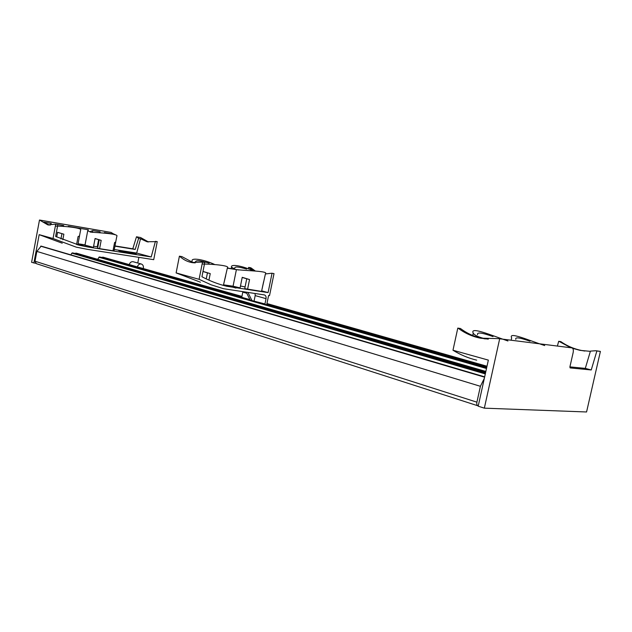 <?xml version="1.0" encoding="UTF-8"?>
<svg xmlns="http://www.w3.org/2000/svg" width="632" height="632" viewBox="0 0 632 632"><rect width="100%" height="100%" fill="white"/><g stroke="black" fill="none" stroke-linecap="round" stroke-linejoin="round"><path stroke-width="0.95" d="M484.665 376.846L41.175 246.117L36.854 251.402L35.021 261.214L36.356 263.67L477.855 405.776M484.341 378.315L480.399 386.302L476.907 402.165C476.56 404.156 476.915 405.365 477.974 405.815L478.266 405.855M241.938 296.408L106.934 258.291M486.672 367.769L99.572 256.916L97.834 258.994M485.858 371.426L80.288 254.301M485.487 373.125L72.617 252.847L71.819 253.155L70.847 254.862M68.248 226.335L88.401 229.795L87.73 230.696L90.66 232.142C98.94 232.758 119.29 233.714 116.817 236.281L115.727 241.922M115.759 241.93L114.582 242.562L113.002 250.77L99.595 248.66L101.183 240.358L95.076 238.509L93.386 247.381L84.996 245.105L86.663 236.328M113.081 250.375L114.084 250.651L115.719 242.111M92.422 232.41L92.77 230.546L90.487 231.43M99.595 248.66L97.628 248.115L99.208 239.836L95.061 238.596M97.857 246.915L97.249 246.804L98.616 239.654M99.911 232.853L100.109 231.81L92.77 230.546M49.312 225.079L43.687 222.116L51.263 223.42L50.26 225.118M55.363 226.09C65.136 226.035 82.768 228.01 80.596 230.151L79.498 235.926M56.698 236.976L57.575 232.3L63.864 234.203L57.559 232.379M62.813 239.749L63.864 234.203M76.591 244.497L78.091 236.55L79.537 235.933M76.614 244.363L77.878 244.718L79.529 235.997M55.908 224.234L63.698 225.553L63.524 226.485M60.941 238.943L61.928 233.682M157.234 241.653L155.425 241.345L151.206 256.971L88.022 247.009L79.269 245.216L55.616 236.439L57.844 224.581L55.711 224.21L53.025 238.525L76.259 247.152L87.572 249.371L153.718 259.665L157.234 241.653L146.987 241.74L140.541 238.754L136.67 253.069L114.297 249.514M136.488 236.795L140.596 237.537L136.488 236.795L132.791 248.81L114.992 245.919M57.844 224.581L55.545 224.17L47.779 224.85L39.484 220.023L31.6 262.32L35.676 263.299M114.771 234.685L111.011 232.418L39.871 220.118M110.892 232.386L39.484 220.023M97.249 246.804L93.607 246.227M140.541 238.754L138.59 238.422L135.209 249.443L114.945 246.164M114.645 234.306L104.399 232.544M85.004 244.853L78.06 243.755M134.592 253.408L136.196 253.961C137.294 254.617 124.796 252.413 120.222 251.133L118.682 250.604C117.678 249.956 130.002 252.136 134.592 253.408M151.206 256.971L136.67 253.069M53.025 238.525L39.168 234.654L62.228 243.194M140.596 237.537L148.465 241.961M137.768 263.023L138.866 257.35M39.168 234.654L33.875 263.054M101.183 240.358L99.208 239.836M76.44 253.179L74.252 253.321M103.166 257.216L101.12 257.358M133.289 261.767L133.162 261.727C131.424 261.482 130.145 262.343 129.307 264.318M138.59 238.422L136.891 236.897M135.209 249.443L132.791 248.81M143.338 268.316C143.677 266.096 142.99 264.658 141.284 264.002C139.538 263.757 138.25 264.626 137.405 266.625M112.701 260.676L111.035 259.46L109.123 259.649M85.968 256.734L84.182 255.431L82.152 255.62M253.108 270.788C242.672 265.922 230.269 263.655 231.494 267.162L235.444 269.374L227.37 268.007M240.468 286.027L245.098 286.912M247.547 289.424L249.545 279.542L242.222 277.322L240.097 287.892L233.066 286.209L236.4 269.619L235.444 269.374L236.692 269.659C247.807 270.867 268.9 271.096 265.448 273.759L261.553 291.407L244.742 288.65L246.733 278.799L242.198 277.448M234.685 268.102C234.828 266.356 238.833 266.696 246.685 269.129M261.648 290.933L263.631 281.611M202.129 264.01C214.509 264.097 230.222 265.78 227.417 267.786L223.38 285.38M208.931 280.166L210.243 273.609L202.99 271.412M223.412 285.222L225.719 275.678M214.793 264.555C203.978 259.444 190.872 257.406 192.136 260.984L191.844 262.375M195.162 262.928L191.678 262.351M195.454 261.932C195.778 260.021 200.344 260.455 209.153 263.22M206.245 278.925L207.454 272.858L202.967 271.515M267.723 305.066L266.822 304.19L268.592 295.484L269.524 295.618L274.012 273.601L271.784 273.222L265.408 273.956M274.012 273.601L271.784 273.222M248.621 267.407L250.833 267.786L248.621 267.407L248.313 268.924M272.029 273.285L268.094 292.608L226.777 286.288C218.34 284.242 210.053 281.058 201.932 276.737L204.76 262.501L202.264 262.075L191.354 262.478C187.032 261.561 183.13 259.483 179.638 256.237L181.882 256.6L193.487 262.809M204.76 262.501L202.264 262.075M181.882 256.6L179.409 256.173L176.115 272.906L200.431 282.196M246.772 293.248L242.799 292.134L241.756 297.309L241.25 297.482M249.924 299.647L241.756 297.309M253.59 270.804L248.85 267.462M268.094 292.608L261.751 290.878M210.243 273.609L207.454 272.858M202.501 262.138L199.088 279.32L211.183 284.835L223.507 288.706L264.405 294.915C265.756 295.428 266.301 296.669 266.033 298.644L264.95 303.945L253.606 301.022M199.088 279.32L176.115 272.906M223.878 284.882L233.066 286.209M266.033 298.644L255.178 295.602L254.111 300.848M264.95 303.945L264.445 304.126M250.833 267.786L255.146 270.883M255.178 295.602L255.123 293.627M246.362 292.411L250.114 300.026M248.044 292.648L251.931 300.548M236.4 269.619L227.338 268.181M249.545 279.542L246.733 278.799M460.444 328.498L457.797 328.103L452.978 350.239L488.354 360.114L478.195 406.186L484.341 408.161L586.567 411.977L600.4 351.416L595.865 350.728L590.43 351.115L585.303 368.385L591.244 369.957L570.119 367.919L569.882 366.995L573.145 352.585C573.611 349.978 573.216 348.414 571.952 347.892L498.585 338.641L480.178 338.144C472.104 336.485 464.773 333.167 458.2 328.206L460.444 328.498C466.163 332.803 472.467 335.876 479.372 337.709L485.344 338.918M544.721 345.554C528.747 340.411 508.096 331.208 511.651 337.859M515.807 339.392C514.93 336.903 519.662 337.52 529.995 341.24M507.938 340.988C491.435 335.331 469.521 326.041 473.242 333.198C474.348 334.992 477.5 336.635 482.698 338.12L477.918 337.314M484.302 338.799L482.698 338.12L485.905 338.831M477.579 334.723C476.726 331.982 481.884 332.606 493.031 336.587M595.865 350.728L596.877 350.981L591.244 369.957M600.4 351.416L596.877 350.981M558.696 341.296L560.821 341.612L558.696 341.296L557.416 345.957M571.952 347.892L498.585 338.641M458.2 328.206L457.797 328.103M585.303 368.385L569.914 366.876M452.978 350.239C460.696 354.955 468.596 358.265 476.686 360.153M590.359 351.36L580.018 350.333L572.711 348.382M570.53 347.584L559.075 341.391M560.821 341.612C567.173 346.044 574.196 349.03 581.906 350.562L584.829 351.044M499.643 338.918L484.341 408.161M484.357 338.547L481.244 338.167M40.653 246.18L484.594 377.178M36.854 251.402L480.399 386.302M35.021 261.214L476.907 402.165M111.983 259.918L241.819 297M266.83 304.15L486.838 366.995M98.813 257.224L486.506 368.511M85.123 255.865L485.684 372.224M71.819 253.155L485.313 373.931M111.011 232.418L110.608 232.315M88.022 247.009L77.973 244.221M235.973 288.081L225.15 285.079M570.83 347.624L571.857 347.877M266.957 303.542L487.003 366.244M84.996 245.105L87.73 230.696M111.114 232.442L110.711 232.339M79.269 245.216L76.591 244.473M48.703 225.008L47.779 224.85M147.959 241.906L146.987 241.74M141.284 264.002L133.162 261.727M111.035 259.46L103.024 257.177M84.182 255.431L76.282 253.132M231.194 268.616L231.486 267.154M226.777 286.288L223.388 285.348M238.73 269.983L236.803 269.674M193.368 262.793L191.354 262.478M511.659 337.867L511.138 340.206M472.744 335.505L473.25 333.198M488.299 339.131L486.055 338.863M482.413 338.412L480.178 338.144M581.906 350.562L580.018 350.333"/></g></svg>
